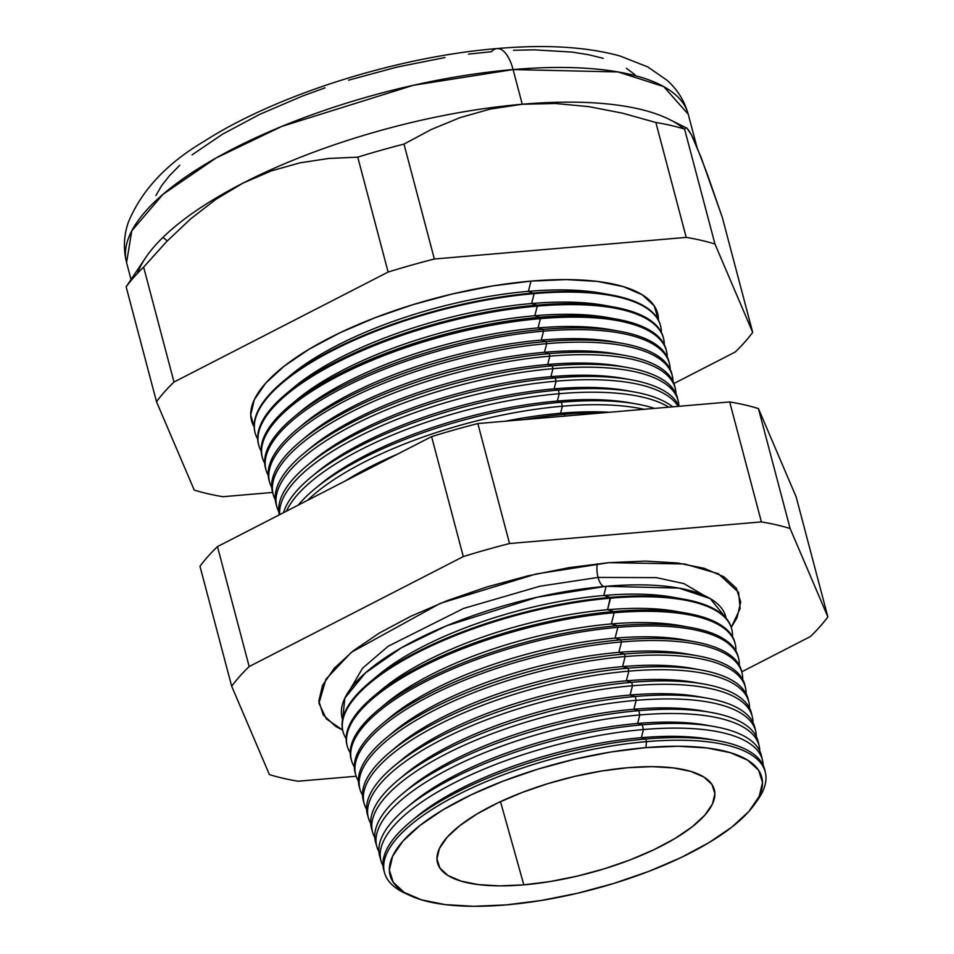 <?xml version="1.0" encoding="UTF-8"?>
<svg xmlns="http://www.w3.org/2000/svg" width="954" height="954" viewBox="0 0 954 954"><rect width="100%" height="100%" fill="white"/><g stroke="black" fill="none" stroke-linecap="round" stroke-linejoin="round"><path stroke-width="1.43" d="M683.768 599.172L672.546 597.156A188.224 64.013 165.2 0 0 603.787 595.487L606.172 586.293A198.408 67.484 165.2 0 1 726.137 618.252L710.217 598.599L678.974 588.117L606.172 586.293L537.233 597.216L446.436 625.836L401.336 647.814L365.346 672.964L344.895 698.054L342.569 719.59A198.408 67.484 165.2 0 1 606.172 586.293L603.787 595.487L610.333 597.383A201.02 68.366 -14.8 0 1 683.768 599.172A201.02 68.366 -14.8 0 1 731.778 629.306M603.977 586.483A15.646 6.714 85.1 0 1 598.051 577.42L656.435 577.635L683.958 583.633L704.171 595.487L683.958 583.633L656.435 577.635L598.051 577.42A15.646 6.714 -94.9 0 0 603.977 586.483M350.416 688.955L362.556 668.194L388.147 646.263L463.572 608.437L539.952 586.221L598.051 577.42L539.952 586.221L463.572 608.437L388.147 646.263L362.556 668.194L350.416 688.955M342.605 730.072L326.28 718.791L318.97 703.277L325.91 679.248L351.346 652.297L440.366 603.322L536.136 573.986L608.843 562.657L645.476 561.083L677.662 562.991L704.171 568.31L723.967 576.824L736.309 588.213L740.709 602.034L737.001 617.763L731.277 627.386L740.113 608.557L738.599 592.398L718.338 573.736L684.578 563.969L608.843 562.657L569.168 567.63L527.979 575.846L486.862 586.96L447.39 600.567L411.091 616.129L379.346 633.051L353.385 650.688L334.198 668.349L322.535 685.377L318.827 701.107L323.227 714.928L335.569 726.316L342.605 730.072M597.276 563.79A15.646 6.714 -94.9 0 0 598.051 577.42M717.802 740.733L710.122 739.362A188.224 64.013 165.2 0 0 641.362 737.68L645.846 738.98A196.989 66.995 -14.8 0 1 717.802 740.733A196.989 66.995 -14.8 0 1 765.036 771.214M714.403 726.578A197.395 67.138 -14.8 0 1 761.888 758.156A197.395 67.138 165.2 0 0 761.459 755.783A197.395 67.138 165.2 0 0 642.292 724.825A197.395 67.138 -14.8 0 1 714.403 726.578L706.365 725.135A188.224 64.013 165.2 0 0 637.606 723.466L642.292 724.825L643.473 729.536A197.263 67.09 -14.8 0 1 762.556 760.469A197.263 67.09 -14.8 0 1 763.164 765.311A197.263 67.09 165.2 0 0 643.473 729.536L641.362 737.68A188.224 64.013 -14.8 0 1 713.854 740.077M710.992 712.423A197.8 67.269 -14.8 0 1 758.549 743.846A197.8 67.269 165.2 0 0 758.156 741.687A197.8 67.269 165.2 0 0 638.739 710.658A197.8 67.269 -14.8 0 1 710.992 712.423L702.609 710.921A188.224 64.013 165.2 0 0 633.85 709.251L638.739 710.658L639.812 714.94A197.681 67.233 -14.8 0 1 759.157 745.945A197.681 67.233 -14.8 0 1 759.766 751.001A197.681 67.233 165.2 0 0 639.812 714.94L637.606 723.466A188.224 64.013 -14.8 0 1 710.265 725.887M707.594 698.256A198.205 67.412 -14.8 0 1 755.21 729.524A198.205 67.412 165.2 0 0 754.841 727.592A198.205 67.412 165.2 0 0 635.185 696.503A198.205 67.412 -14.8 0 1 707.594 698.256L698.853 696.694A188.224 64.013 165.2 0 0 630.093 695.025L635.185 696.503L636.151 700.343A198.086 67.376 -14.8 0 1 755.747 731.408A198.086 67.376 -14.8 0 1 756.355 736.703A198.086 67.376 165.2 0 0 636.151 700.343L633.85 709.251A188.224 64.013 -14.8 0 1 706.664 711.708M752.336 716.883L751.537 713.497A198.599 67.543 165.2 0 0 631.631 682.337A198.599 67.543 -14.8 0 1 704.183 684.101L695.096 682.48A188.224 64.013 165.2 0 0 626.337 680.81L631.631 682.337L632.49 685.747A198.504 67.519 -14.8 0 1 752.336 716.883A198.504 67.519 -14.8 0 1 752.956 722.405A198.504 67.519 165.2 0 0 632.49 685.747L630.093 695.025A188.224 64.013 -14.8 0 1 703.074 697.517M704.183 684.101A198.599 67.543 -14.8 0 1 751.871 715.202M700.785 669.946A199.004 67.686 -14.8 0 1 748.532 700.892A199.004 67.686 165.2 0 0 748.234 699.401A199.004 67.686 165.2 0 0 628.09 668.182A199.004 67.686 -14.8 0 1 700.785 669.946L691.34 668.253A188.224 64.013 165.2 0 0 622.58 666.584L628.09 668.182L628.829 671.151A198.921 67.662 -14.8 0 1 748.926 702.347A198.921 67.662 -14.8 0 1 749.546 708.106A198.921 67.662 165.2 0 0 628.829 671.151L626.337 680.81A188.224 64.013 -14.8 0 1 699.485 683.338M697.386 655.792A199.41 67.817 -14.8 0 1 745.181 686.57A199.41 67.817 165.2 0 0 744.919 685.294A199.41 67.817 165.2 0 0 624.536 654.027A199.41 67.817 -14.8 0 1 697.386 655.792L687.584 654.039A188.224 64.013 165.2 0 0 618.824 652.369L624.536 654.027L625.168 656.555A199.338 67.794 -14.8 0 1 745.515 687.822A199.338 67.794 -14.8 0 1 746.135 693.808A199.338 67.794 165.2 0 0 625.168 656.555L622.58 666.584A188.224 64.013 -14.8 0 1 695.895 669.148M693.975 641.637A199.815 67.961 -14.8 0 1 741.83 672.248A199.815 67.961 165.2 0 0 741.616 671.199A199.815 67.961 165.2 0 0 620.982 639.86A199.815 67.961 -14.8 0 1 693.975 641.637L683.827 639.824A188.224 64.013 165.2 0 0 615.056 638.143L620.982 639.86L621.507 641.959A199.756 67.937 -14.8 0 1 742.105 673.285A199.756 67.937 -14.8 0 1 742.713 679.51A199.756 67.937 165.2 0 0 621.507 641.959L618.824 652.369A188.224 64.013 -14.8 0 1 692.294 654.969M738.694 658.761L738.313 657.103A200.221 68.092 165.2 0 0 617.429 625.705A200.221 68.092 -14.8 0 1 690.577 627.482L680.071 625.597A188.224 64.013 165.2 0 0 611.299 623.928L617.429 625.705L617.846 627.362A200.173 68.08 -14.8 0 1 738.694 658.761A200.173 68.08 -14.8 0 1 739.302 665.212A200.173 68.08 165.2 0 0 617.846 627.362L615.056 638.143A188.224 64.013 -14.8 0 1 688.705 640.778M690.577 627.482A200.221 68.092 -14.8 0 1 738.491 657.938M735.284 644.236L734.997 643.008A200.614 68.235 165.2 0 0 613.887 611.538A200.614 68.235 -14.8 0 1 687.166 613.327L676.314 611.383A188.224 64.013 165.2 0 0 607.543 609.713L613.887 611.538L614.185 612.766A200.578 68.223 -14.8 0 1 735.284 644.236A200.578 68.223 -14.8 0 1 735.88 650.914A200.578 68.223 165.2 0 0 614.185 612.766L611.299 623.928A188.224 64.013 -14.8 0 1 685.115 626.599M687.166 613.327A200.614 68.235 -14.8 0 1 735.14 643.628M731.873 629.7L731.694 628.913A201.02 68.366 165.2 0 0 610.333 597.383L610.524 598.182A200.996 68.366 -14.8 0 1 731.873 629.7A200.996 68.366 -14.8 0 1 732.469 636.616A200.996 68.366 165.2 0 0 610.524 598.182L607.543 609.713A188.224 64.013 -14.8 0 1 681.514 612.408M374.6 678.366A188.224 64.013 -14.8 0 1 603.787 595.487A188.224 64.013 -14.8 0 1 677.924 598.23M564.434 414.346A206.231 70.143 -14.8 0 1 602.248 412.891A206.231 70.143 165.2 0 0 564.434 414.346L564.863 416.099L564.434 414.346A206.231 70.143 165.2 0 0 523.174 419.677A206.231 70.143 -14.8 0 1 564.434 414.346L560.57 413.225L564.434 414.346M609.379 412.271A198.694 67.579 165.2 0 0 560.57 413.225A198.694 67.579 -14.8 0 1 609.379 412.271M562.383 406.213L560.57 413.225L562.383 406.213A206.469 70.226 -14.8 0 1 644.093 409.29A206.469 70.226 165.2 0 0 562.383 406.213L561.381 402.206A206.577 70.262 -14.8 0 1 636.855 404.043A206.577 70.262 -14.8 0 1 654.587 408.395A206.577 70.262 165.2 0 0 561.381 402.206L562.383 406.213A206.469 70.226 165.2 0 0 307.498 500.361A206.469 70.226 -14.8 0 1 562.383 406.213M636.855 404.043L629.938 402.803A198.694 67.579 165.2 0 0 557.351 401.038L561.381 402.206A206.577 70.262 165.2 0 0 298.197 505.143A206.577 70.262 -14.8 0 1 314.391 489.235A206.577 70.262 -14.8 0 1 561.381 402.206L557.351 401.038A198.694 67.579 -14.8 0 1 633.313 403.447M559.247 393.704L557.351 401.038L559.247 393.704A206.815 70.346 -14.8 0 1 668.802 407.179A206.815 70.346 165.2 0 0 559.247 393.704L558.34 390.067A206.923 70.381 -14.8 0 1 633.933 391.903A206.923 70.381 -14.8 0 1 672.642 406.845A206.923 70.381 165.2 0 0 558.34 390.067L559.247 393.704A206.815 70.346 165.2 0 0 286.45 511.177A206.815 70.346 -14.8 0 1 559.247 393.704M633.933 391.903L626.718 390.615A198.694 67.579 165.2 0 0 554.131 388.85L558.34 390.067A206.923 70.381 165.2 0 0 283.505 512.692A206.923 70.381 -14.8 0 1 310.932 477.25A206.923 70.381 -14.8 0 1 558.34 390.067L554.131 388.85A198.694 67.579 -14.8 0 1 630.236 391.283M556.11 381.183L554.131 388.85L556.11 381.183A207.173 70.465 -14.8 0 1 678.151 406.368A207.173 70.465 165.2 0 0 556.11 381.183L555.3 377.927A207.268 70.501 -14.8 0 1 631.011 379.775A207.268 70.501 -14.8 0 1 679.045 406.297A207.268 70.501 165.2 0 0 555.3 377.927L556.11 381.183A207.173 70.465 165.2 0 0 279.701 514.647A207.173 70.465 -14.8 0 1 556.11 381.183M631.011 379.775L623.499 378.428A198.694 67.579 165.2 0 0 550.911 376.663L555.3 377.927A207.268 70.501 165.2 0 0 279.283 514.862A207.268 70.501 -14.8 0 1 307.486 465.254A207.268 70.501 -14.8 0 1 555.3 377.927L550.911 376.663A198.694 67.579 -14.8 0 1 627.16 379.132M628.102 367.636L620.279 366.241A198.694 67.579 165.2 0 0 547.691 364.476L552.259 365.799L552.974 368.673L550.911 376.663L552.974 368.673A207.531 70.584 -14.8 0 1 678.27 401.229A207.531 70.584 -14.8 0 1 678.902 405.951A207.531 70.584 165.2 0 0 552.974 368.673L552.259 365.799A207.614 70.608 -14.8 0 1 628.102 367.636A207.614 70.608 -14.8 0 1 677.889 399.809M625.18 355.508A207.96 70.727 -14.8 0 1 675.027 387.539A207.96 70.727 165.2 0 0 674.764 386.275A207.96 70.727 165.2 0 0 549.206 353.66A207.96 70.727 -14.8 0 1 625.18 355.508L617.059 354.053A198.694 67.579 165.2 0 0 544.472 352.288L549.206 353.66L549.838 356.164A207.889 70.703 -14.8 0 1 675.349 388.779A207.889 70.703 -14.8 0 1 675.981 393.692A207.889 70.703 165.2 0 0 549.838 356.164L547.691 364.476A198.694 67.579 -14.8 0 1 624.071 366.968M622.258 343.368A208.306 70.846 -14.8 0 1 672.153 375.268A208.306 70.846 165.2 0 0 671.926 374.195A208.306 70.846 165.2 0 0 546.165 341.52A208.306 70.846 -14.8 0 1 622.258 343.368L613.839 341.866A198.694 67.579 165.2 0 0 541.252 340.101L546.165 341.52L546.702 343.655A208.246 70.823 -14.8 0 1 672.427 376.317A208.246 70.823 -14.8 0 1 673.071 381.433A208.246 70.823 165.2 0 0 546.702 343.655L544.472 352.288A198.694 67.579 -14.8 0 1 620.994 354.805M669.505 363.868L669.088 362.115A208.652 70.966 165.2 0 0 543.124 329.38A208.652 70.966 -14.8 0 1 619.349 331.241L610.62 329.679A198.694 67.579 165.2 0 0 538.032 327.914L543.124 329.38L543.565 331.145A208.604 70.954 -14.8 0 1 669.505 363.868A208.604 70.954 -14.8 0 1 670.149 369.174A208.604 70.954 165.2 0 0 543.565 331.145L541.252 340.101A198.694 67.579 -14.8 0 1 617.918 342.653M619.349 331.241A208.652 70.966 -14.8 0 1 669.279 362.997M666.584 351.418L666.25 350.023A208.998 71.085 165.2 0 0 540.083 317.241A208.998 71.085 -14.8 0 1 616.427 319.101L607.4 317.479A198.694 67.579 165.2 0 0 534.812 315.726L540.083 317.241L540.429 318.636A208.962 71.073 -14.8 0 1 666.584 351.418A208.962 71.073 -14.8 0 1 667.228 356.915A208.962 71.073 165.2 0 0 540.429 318.636L538.032 327.914A198.694 67.579 -14.8 0 1 614.841 330.489M616.427 319.101A208.998 71.085 -14.8 0 1 666.405 350.726M663.662 338.956L663.424 337.943A209.343 71.204 165.2 0 0 537.03 305.113A209.343 71.204 -14.8 0 1 613.505 306.961L604.168 305.292A198.694 67.579 165.2 0 0 531.593 303.527L537.03 305.113L537.293 306.127A209.308 71.192 -14.8 0 1 663.662 338.956A209.308 71.192 -14.8 0 1 664.306 344.668A209.308 71.192 165.2 0 0 537.293 306.127L534.812 315.726A198.694 67.579 -14.8 0 1 611.764 318.326M613.505 306.961A209.343 71.204 -14.8 0 1 663.531 338.455M660.74 326.506L660.585 325.863A209.689 71.323 165.2 0 0 533.99 292.973A209.689 71.323 -14.8 0 1 610.596 294.834L600.948 293.105A198.694 67.579 165.2 0 0 528.373 291.34L534.157 293.617A209.665 71.311 -14.8 0 1 660.74 326.506A209.665 71.311 -14.8 0 1 661.384 332.409A209.665 71.311 165.2 0 0 534.157 293.617L531.593 303.527A198.694 67.579 -14.8 0 1 608.688 306.174M610.596 294.834A209.689 71.323 -14.8 0 1 660.657 326.185M290.541 390.234A198.694 67.579 -14.8 0 1 531.593 303.527L534.157 293.617A209.665 71.311 165.2 0 0 329.237 352.288A209.665 71.311 165.2 0 0 257.675 439.067A209.665 71.311 -14.8 0 1 255.326 433.617A209.665 71.311 -14.8 0 1 534.157 293.617L528.373 291.34A198.694 67.579 165.2 0 0 290.815 375.053A198.694 67.579 165.2 0 0 287.214 378.142A198.694 67.579 -14.8 0 1 528.373 291.34L531.02 281.108A210.023 71.431 165.2 0 0 325.552 339.982A210.023 71.431 165.2 0 0 254.158 426.975L250.723 414.918L254.301 399.726L265.582 383.269L284.125 366.193L309.215 349.152L339.898 332.791L374.982 317.754L413.13 304.6L452.864 293.856L492.669 285.926L531.02 281.108L566.426 279.594L597.526 281.442L623.141 286.582L642.28 294.81L654.205 305.817L658.463 320.15A210.023 71.431 165.2 0 0 531.02 281.108L528.373 291.34A198.694 67.579 -14.8 0 1 605.611 294.011M754.101 804.961L757.381 800.382A196.918 66.971 165.2 0 0 646.502 741.64L645.87 747.626A192.207 65.373 -14.8 0 1 754.101 804.961A192.207 65.373 -14.8 0 1 505.99 904.917L541.073 900.504L577.504 893.242L613.875 883.416L648.78 871.384L680.894 857.622L708.965 842.644L731.933 827.046L748.902 811.425L759.217 796.363L762.496 782.459L758.609 770.236L747.697 760.159L730.18 752.634L706.735 747.924L678.27 746.243L645.87 747.626L610.775 752.026L574.344 759.289L537.984 769.127L503.068 781.159L470.954 794.92L442.883 809.886L419.915 825.484L402.946 841.118L392.631 856.179L389.351 870.084L393.239 882.307L404.162 892.384L421.668 899.908L445.113 904.607L473.578 906.3L505.99 904.917A192.207 65.373 -14.8 0 1 410.482 895.746A192.207 65.373 -14.8 0 1 437.791 813.011A192.207 65.373 -14.8 0 1 645.87 747.626L646.502 741.64A196.918 66.971 -14.8 0 1 765.394 772.525A196.918 66.971 -14.8 0 1 755.663 802.684M468.581 54.116L491.489 51.683A35.751 15.336 85.1 0 1 497.261 48.559A35.751 15.336 85.1 0 1 513.085 69.559L618.097 71.944L663.71 86.599L688.216 114.218A290.457 98.787 165.2 0 0 513.085 69.559L522.255 104.236A290.457 98.787 -14.8 0 1 684.09 128.945M523.829 884.847A143.172 48.702 -14.8 0 1 437.647 863.358A143.172 48.702 -14.8 0 1 628.018 767.684A143.172 48.702 -14.8 0 1 714.474 790.222A143.172 48.702 -14.8 0 1 523.829 884.847L500.492 801.622L523.829 884.847L499.693 885.884L478.479 884.62L461.02 881.126L447.975 875.51L439.842 868.009L436.944 858.91L439.389 848.547L447.08 837.326L459.721 825.687L476.821 814.072L497.738 802.922L521.659 792.667L547.656 783.699L574.749 776.377L601.891 770.975L628.018 767.684L652.154 766.658L673.369 767.91L690.827 771.416L703.873 777.021L712.006 784.522L714.904 793.633L712.459 803.995L704.779 815.205L692.139 826.856L675.027 838.471L654.11 849.62L630.2 859.876L604.192 868.832L577.098 876.166L549.969 881.568L523.829 884.847M695.776 144.233L691.459 134.896L701.226 157.756L722.321 217.464L752.682 332.374L714.951 244.009L684.59 129.1L714.951 244.009A322.416 109.662 165.2 0 0 686.212 237.391L655.863 122.482L686.212 237.391L434.356 259.011L403.995 144.102L434.356 259.011A322.416 109.662 165.2 0 0 388.123 272.057L357.762 157.148L388.123 272.057L173.998 382.041L143.637 267.132L173.998 382.041A322.416 109.662 165.2 0 0 156.504 401.717L126.143 286.808L156.504 401.717L194.234 490.082A322.416 109.662 165.2 0 0 222.974 496.7L272.629 492.443L222.974 496.7A322.416 109.662 -14.8 0 1 194.234 490.082L156.504 401.717A322.416 109.662 -14.8 0 1 173.998 382.041L388.123 272.057A322.416 109.662 -14.8 0 1 434.356 259.011L686.212 237.391A322.416 109.662 -14.8 0 1 714.951 244.009L752.682 332.374L722.321 217.464L707.546 174.809L695.776 144.233A290.457 98.787 -14.8 0 1 697.386 148.896M765.394 772.525L764.774 769.878A196.989 66.995 165.2 0 0 645.846 738.98L646.502 741.64L645.846 738.98A196.989 66.995 165.2 0 0 383.878 870.513L384.641 873.125A196.918 66.971 -14.8 0 1 646.502 741.64A196.918 66.971 165.2 0 0 433.331 808.634A196.918 66.971 165.2 0 0 405.355 893.397L410.482 895.746M678.27 401.229L677.59 398.355A207.614 70.608 165.2 0 0 552.259 365.799A207.614 70.608 165.2 0 0 276.159 504.427L276.994 507.254A207.531 70.584 -14.8 0 1 552.974 368.673A207.531 70.584 165.2 0 0 351.358 426.116A207.531 70.584 165.2 0 0 278.783 511.666A207.531 70.584 -14.8 0 1 276.994 507.254M380.586 858.898A197.395 67.138 -14.8 0 1 406.285 807.978A197.395 67.138 -14.8 0 1 642.292 724.825A197.395 67.138 165.2 0 0 379.787 856.62L381.147 861.247A197.263 67.09 -14.8 0 1 643.473 729.536L642.292 724.825L637.606 723.466L639.812 714.94L638.739 710.658A197.8 67.269 165.2 0 0 375.697 842.74L376.937 846.925A197.681 67.233 -14.8 0 1 639.812 714.94A197.681 67.233 165.2 0 0 447.152 769.961A197.681 67.233 165.2 0 0 378.905 851.636A197.681 67.233 -14.8 0 1 376.937 846.925M413.428 819.45A188.224 64.013 -14.8 0 1 641.362 737.68L643.473 729.536A197.263 67.09 165.2 0 0 451.457 784.319A197.263 67.09 165.2 0 0 383.007 865.755A197.263 67.09 -14.8 0 1 381.147 861.247M372.251 830.707A198.205 67.412 -14.8 0 1 398.212 780.002A198.205 67.412 -14.8 0 1 635.185 696.503A198.205 67.412 165.2 0 0 371.607 828.847L372.716 832.603A198.086 67.376 -14.8 0 1 636.151 700.343L635.185 696.503L630.093 695.025L632.49 685.747L631.631 682.337A198.599 67.543 165.2 0 0 367.528 814.954L368.506 818.293A198.504 67.519 -14.8 0 1 632.49 685.747A198.504 67.519 165.2 0 0 438.554 741.246A198.504 67.519 165.2 0 0 370.701 823.397A198.504 67.519 -14.8 0 1 368.506 818.293M405.653 791.236A188.224 64.013 -14.8 0 1 633.85 709.251L636.151 700.343A198.086 67.376 165.2 0 0 442.859 755.604A198.086 67.376 165.2 0 0 374.803 837.517A198.086 67.376 -14.8 0 1 372.716 832.603M363.915 802.505A199.004 67.686 -14.8 0 1 390.15 752.026A199.004 67.686 -14.8 0 1 628.09 668.182A199.004 67.686 165.2 0 0 363.438 801.062L364.297 803.972A198.921 67.662 -14.8 0 1 628.829 671.151L628.09 668.182L622.58 666.584L625.168 656.555L624.536 654.027A199.41 67.817 165.2 0 0 359.348 787.169A199.41 67.817 -14.8 0 1 386.12 738.038A199.41 67.817 -14.8 0 1 624.536 654.027L618.824 652.369L621.507 641.959L620.982 639.86A199.815 67.961 165.2 0 0 355.27 773.277A199.815 67.961 -14.8 0 1 382.077 724.038A199.815 67.961 -14.8 0 1 620.982 639.86L615.056 638.143L617.846 627.362L617.429 625.705A200.221 68.092 165.2 0 0 351.179 759.384L351.656 761.018A200.173 68.08 -14.8 0 1 617.846 627.362A200.173 68.08 165.2 0 0 421.358 683.827A200.173 68.08 165.2 0 0 354.316 766.921A200.173 68.08 -14.8 0 1 351.656 761.018M368.077 816.6A198.599 67.543 -14.8 0 1 394.181 766.014A198.599 67.543 -14.8 0 1 631.631 682.337L626.337 680.81A188.224 64.013 165.2 0 0 401.288 760.111A188.224 64.013 165.2 0 0 397.89 763.021A188.224 64.013 -14.8 0 1 626.337 680.81L628.829 671.151A198.921 67.662 165.2 0 0 434.249 726.9A198.921 67.662 165.2 0 0 366.598 809.278A198.921 67.662 -14.8 0 1 364.297 803.972M362.508 795.159A199.338 67.794 -14.8 0 1 360.087 789.662A199.338 67.794 -14.8 0 1 625.168 656.555A199.338 67.794 165.2 0 0 429.956 712.543A199.338 67.794 165.2 0 0 362.508 795.159M358.406 781.04A199.756 67.937 -14.8 0 1 355.866 775.34A199.756 67.937 -14.8 0 1 621.507 641.959A199.756 67.937 165.2 0 0 425.651 698.185A199.756 67.937 165.2 0 0 358.406 781.04M347.28 746.1A200.614 68.235 -14.8 0 1 374.016 696.062A200.614 68.235 -14.8 0 1 613.887 611.538A200.614 68.235 165.2 0 0 347.089 745.503L347.447 746.708A200.578 68.223 -14.8 0 1 614.185 612.766L613.887 611.538L607.543 609.713L610.333 597.383A201.02 68.366 165.2 0 0 342.999 731.611L343.237 732.386A200.996 68.366 -14.8 0 1 610.524 598.182A200.996 68.366 165.2 0 0 412.76 655.124A200.996 68.366 165.2 0 0 346.135 738.682A200.996 68.366 -14.8 0 1 343.237 732.386M351.43 760.207A200.221 68.092 -14.8 0 1 378.046 710.05A200.221 68.092 -14.8 0 1 617.429 625.705L611.299 623.928A188.224 64.013 165.2 0 0 386.251 703.229A188.224 64.013 165.2 0 0 382.363 706.58A188.224 64.013 -14.8 0 1 611.299 623.928L614.185 612.766A200.578 68.223 165.2 0 0 417.053 669.469A200.578 68.223 165.2 0 0 350.225 752.801A200.578 68.223 -14.8 0 1 347.447 746.708M273.047 493.743A207.96 70.727 -14.8 0 1 300.57 441.273A207.96 70.727 -14.8 0 1 549.206 353.66A207.96 70.727 165.2 0 0 272.653 492.514L273.381 494.983A207.889 70.703 -14.8 0 1 549.838 356.164L549.206 353.66L544.472 352.288L546.702 343.655L546.165 341.52A208.306 70.846 165.2 0 0 269.159 480.613L269.767 482.712A208.246 70.823 -14.8 0 1 546.702 343.655A208.246 70.823 165.2 0 0 343.989 401.503A208.246 70.823 165.2 0 0 271.735 487.47A208.246 70.823 -14.8 0 1 269.767 482.712M307.188 450.693A198.694 67.579 -14.8 0 1 547.691 364.476L549.838 356.164A207.889 70.703 165.2 0 0 347.673 413.809A207.889 70.703 165.2 0 0 275.253 499.574A207.889 70.703 -14.8 0 1 273.381 494.983M265.927 469.559A208.652 70.966 -14.8 0 1 293.653 417.292A208.652 70.966 -14.8 0 1 543.124 329.38A208.652 70.966 165.2 0 0 265.653 468.7L266.166 470.429A208.604 70.954 -14.8 0 1 543.565 331.145L543.124 329.38L538.032 327.914L540.429 318.636L540.083 317.241A208.998 71.085 165.2 0 0 262.147 456.799L262.553 458.158A208.962 71.073 -14.8 0 1 540.429 318.636A208.962 71.073 165.2 0 0 336.607 376.89A208.962 71.073 165.2 0 0 264.699 463.274A208.962 71.073 -14.8 0 1 262.553 458.158M300.534 426.51A198.694 67.579 -14.8 0 1 541.252 340.101L543.565 331.145A208.604 70.954 165.2 0 0 340.292 389.196A208.604 70.954 165.2 0 0 268.217 475.378A208.604 70.954 -14.8 0 1 266.166 470.429M537.03 305.113A209.343 71.204 165.2 0 0 258.641 444.886L258.939 445.888A209.308 71.192 -14.8 0 1 537.293 306.127L537.03 305.113L531.593 303.527A198.694 67.579 165.2 0 0 294.035 387.241L286.737 393.298A209.343 71.204 -14.8 0 1 537.03 305.113M293.868 402.326A198.694 67.579 -14.8 0 1 534.812 315.726L537.293 306.127A209.308 71.192 165.2 0 0 332.922 364.595A209.308 71.192 165.2 0 0 261.193 451.17A209.308 71.192 -14.8 0 1 258.939 445.888M255.231 433.295A209.689 71.323 -14.8 0 1 283.278 381.314A209.689 71.323 -14.8 0 1 533.99 292.973A209.689 71.323 165.2 0 0 255.135 432.985L255.326 433.617M735.188 352.05L673.929 383.508L735.188 352.05A322.416 109.662 165.2 0 0 752.682 332.374A322.416 109.662 -14.8 0 1 735.188 352.05M143.637 267.132A322.416 109.662 165.2 0 0 126.143 286.808A322.416 109.662 -14.8 0 1 143.637 267.132L166.437 241.779L143.637 267.132M137.436 273.381A290.457 98.787 -14.8 0 1 243.031 183.096L271.365 170.873L299.997 162.836L328.808 158.459L357.762 157.148L328.808 158.459L299.997 162.836L271.365 170.873L243.031 183.096L216.045 199.243L190.561 218.943L166.437 241.779L190.561 218.943L216.045 199.243L243.031 183.096A290.457 98.787 -14.8 0 1 522.255 104.236L490.284 109.066L460.007 117.64L431.208 129.529L403.995 144.102A322.416 109.662 165.2 0 0 357.762 157.148A322.416 109.662 -14.8 0 1 403.995 144.102L431.208 129.529L460.007 117.64L490.284 109.066L522.255 104.236L513.085 69.559A290.457 98.787 165.2 0 0 126.572 262.6L131.759 230.868L162.967 194.33L216.093 157.982L281.835 126.393L413.297 85.3L513.085 69.559A35.751 15.336 -94.9 0 0 497.261 48.559M655.863 122.482L622.342 113.132L588.701 106.609L555.323 103.485L522.255 104.236L555.323 103.485L588.701 106.609L622.342 113.132L655.863 122.482A322.416 109.662 -14.8 0 1 684.59 129.1A322.416 109.662 165.2 0 0 655.863 122.482M688.239 129.565L691.459 134.896L687.023 128.289M741.759 671.807L810.363 636.568A322.416 109.662 165.2 0 0 827.857 616.892L790.127 528.528A322.416 109.662 165.2 0 0 761.387 521.91L509.531 543.53A322.416 109.662 165.2 0 0 463.298 556.587L249.173 666.56A322.416 109.662 165.2 0 0 231.679 686.236L269.41 774.6A322.416 109.662 165.2 0 0 298.137 781.219L356.152 776.246L298.137 781.219A322.416 109.662 -14.8 0 1 269.41 774.6L231.679 686.236A322.416 109.662 -14.8 0 1 249.173 666.56L463.298 556.587A322.416 109.662 -14.8 0 1 509.531 543.53L761.387 521.91A322.416 109.662 -14.8 0 1 790.127 528.528L827.857 616.892A322.416 109.662 -14.8 0 1 810.363 636.568L741.759 671.807M408.002 894.542A196.918 66.971 -14.8 0 1 384.641 873.125M513.514 50.264L534.431 49.846L572.161 52.088L588.606 54.724L603.226 58.325M626.432 68.294L634.804 74.579M155.907 195.534L161.608 185.696L169.585 175.584L179.769 165.269M192.064 154.87L222.497 134.204L259.703 114.361L302.263 96.127L325.04 87.828M348.52 80.184L396.721 67.15L444.993 57.526M758.43 408.574L796.161 496.927L827.857 616.892L796.161 496.927L758.43 408.574L790.127 528.528L758.43 408.574A322.416 109.662 165.2 0 0 729.691 401.944A322.416 109.662 -14.8 0 1 758.43 408.574M199.982 566.271A322.416 109.662 -14.8 0 1 217.476 546.606L431.602 436.622A322.416 109.662 -14.8 0 1 477.835 423.564L729.691 401.944L761.387 521.91L729.691 401.944L477.835 423.564L509.531 543.53L477.835 423.564A322.416 109.662 165.2 0 0 431.602 436.622L463.298 556.587L431.602 436.622L217.476 546.606L249.173 666.56L217.476 546.606A322.416 109.662 165.2 0 0 199.982 566.271L231.679 686.236L199.982 566.271M162.967 237.367L167.296 240.897M686.522 127.967L669.243 119.369A290.457 98.787 165.2 0 0 522.255 104.236A290.457 98.787 165.2 0 0 243.031 183.096A290.457 98.787 165.2 0 0 145.616 257.711L126.143 286.808M684.59 129.1L685.986 127.8M258.796 445.387A209.343 71.204 -14.8 0 1 286.737 393.298M262.362 457.479A208.998 71.085 -14.8 0 1 290.195 405.295A208.998 71.085 -14.8 0 1 540.083 317.241L534.812 315.726A198.694 67.579 165.2 0 0 297.254 399.428L290.195 405.295M297.195 414.418A198.694 67.579 -14.8 0 1 538.032 327.914A198.694 67.579 165.2 0 0 300.474 411.615L293.653 417.292M269.481 481.651A208.306 70.846 -14.8 0 1 297.111 429.276A208.306 70.846 -14.8 0 1 546.165 341.52L541.252 340.101A198.694 67.579 165.2 0 0 303.694 423.803L297.111 429.276M303.861 438.601A198.694 67.579 -14.8 0 1 544.472 352.288A198.694 67.579 165.2 0 0 306.914 435.99L300.57 441.273M276.624 505.823A207.614 70.608 -14.8 0 1 304.028 453.257A207.614 70.608 -14.8 0 1 552.259 365.799L547.691 364.476A198.694 67.579 165.2 0 0 310.133 448.177L304.028 453.257M310.515 462.785A198.694 67.579 -14.8 0 1 550.911 376.663A198.694 67.579 165.2 0 0 313.353 460.365L307.486 465.254M313.854 474.877A198.694 67.579 -14.8 0 1 554.131 388.85A198.694 67.579 165.2 0 0 316.573 472.552L310.932 477.25M317.181 486.969A198.694 67.579 -14.8 0 1 557.351 401.038A198.694 67.579 165.2 0 0 319.793 484.751L314.391 489.235M345.205 480.995A198.694 67.579 -14.8 0 1 397.472 454.152A198.694 67.579 165.2 0 0 345.205 480.995M505.525 421.191A198.694 67.579 -14.8 0 1 560.57 413.225A198.694 67.579 165.2 0 0 505.525 421.191M343.118 731.992A201.02 68.366 -14.8 0 1 369.985 682.074A201.02 68.366 -14.8 0 1 610.333 597.383L603.787 595.487A188.224 64.013 165.2 0 0 378.738 674.788L369.985 682.074M378.476 692.473A188.224 64.013 -14.8 0 1 607.543 609.713A188.224 64.013 165.2 0 0 382.494 689.003L374.016 696.062M386.239 720.687A188.224 64.013 -14.8 0 1 615.056 638.143A188.224 64.013 165.2 0 0 390.007 717.444A188.224 64.013 165.2 0 0 386.239 720.687M390.126 734.807A188.224 64.013 -14.8 0 1 618.824 652.369A188.224 64.013 165.2 0 0 393.775 731.67A188.224 64.013 165.2 0 0 390.126 734.807M394.002 748.914A188.224 64.013 -14.8 0 1 622.58 666.584A188.224 64.013 165.2 0 0 397.532 745.885A188.224 64.013 165.2 0 0 394.002 748.914M401.777 777.128A188.224 64.013 -14.8 0 1 630.093 695.025A188.224 64.013 165.2 0 0 405.045 774.326L398.212 780.002M376.413 844.803A197.8 67.269 -14.8 0 1 402.242 793.99A197.8 67.269 -14.8 0 1 638.739 710.658L633.85 709.251A188.224 64.013 165.2 0 0 408.801 788.541L402.242 793.99M409.54 805.343A188.224 64.013 -14.8 0 1 637.606 723.466A188.224 64.013 165.2 0 0 412.557 802.767L406.285 807.978M384.295 871.813A196.989 66.995 -14.8 0 1 410.315 821.978A196.989 66.995 -14.8 0 1 645.846 738.98L641.362 737.68A188.224 64.013 165.2 0 0 416.314 816.982L410.315 821.978M696.778 146.594L688.216 114.218C684.376 100.695 677.328 89.39 667.073 80.303L647.838 66.959L619.861 55.94C586.185 46.77 545.235 44.325 497.022 48.571C397.389 56.739 277.006 94.518 204.144 141.311C166.604 163.504 141.287 190.633 128.206 222.676C123.781 235.638 123.245 248.946 126.572 262.6L131.008 279.403M671.926 374.195L672.427 376.317M674.764 386.275L675.349 388.779M741.616 671.199L742.105 673.285M744.919 685.294L745.515 687.822M748.234 699.401L748.926 702.347M754.841 727.592L755.747 731.408M758.156 741.687L759.157 745.945M761.459 755.783L762.556 760.469M359.348 787.169L360.087 789.662M355.27 773.277L355.866 775.34M283.278 381.314L290.815 375.053M378.046 710.05L386.251 703.229M382.077 724.038L390.007 717.444M386.12 738.038L393.775 731.67M390.15 752.026L397.532 745.885M394.181 766.014L401.288 760.111"/></g></svg>
